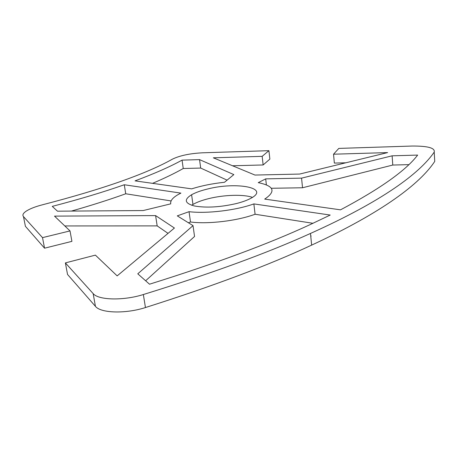 <?xml version="1.0" encoding="UTF-8"?>
<svg xmlns="http://www.w3.org/2000/svg" width="458" height="458" viewBox="0 0 458 458"><rect width="100%" height="100%" fill="white"/><g stroke="black" fill="none" stroke-linecap="round" stroke-linejoin="round"><path stroke-width="0.69" d="M207.468 189.034C236.838 181.391 271.273 188.055 250.263 198.612C246.685 200.461 242.059 202.11 236.374 203.552C220.355 207.205 206.409 208.024 194.553 206.008C184.689 203.392 183.704 199.636 191.599 194.742C195.566 192.537 200.856 190.637 207.468 189.034M252.421 197.369C243.53 194.175 224.048 194.782 208.751 198.612C202.161 200.238 196.894 202.184 192.955 204.445L191.662 205.253M24.955 224.031L25.402 226.304L44.552 248.19L42.514 237.633L23.478 216.594C22.236 215.094 23.06 213.336 25.957 211.31C29.707 208.819 35.318 206.615 42.777 204.709C103.096 189.028 146.371 173.817 172.592 159.069C179.937 155.56 189.87 153.47 202.39 152.812L268.915 150.665L269.859 159.098L263.144 164.966L232.538 165.767M42.514 237.633L70.011 230.912L54.508 216.119L155.6 215.592L174.418 228.032L117.162 275.888L95.396 255.123L65.38 262.898L67.538 274.457L95.436 306.345C100.651 313.215 125.692 313.965 145.449 307.547C213.044 286.113 268.445 265.308 311.652 245.116C383.558 211.808 420.198 183.383 434.745 161.405L434.218 152.113C419.58 173.37 382.768 200.953 310.478 233.448C267.043 253.148 211.333 273.506 143.348 294.534C123.477 300.832 98.344 300.219 93.151 293.595L65.38 262.898M268.915 150.665L262.159 156.344L213.325 157.81L254.951 175.053L299.629 174.063L387.623 152.588L333.544 154.209L338.805 148.409L411.845 146.05C427.761 145.919 435.22 147.94 434.218 152.113M253.864 203.907L330.212 215.054L310.026 224.66C268.835 243.759 215.334 263.608 149.514 284.2L137.778 273.815L193.024 225.634L177.298 215.867L189.04 211.682C206.936 213.857 236.019 210.365 253.864 203.907L255.089 214.247C237.33 220.853 208.356 224.334 190.499 221.998L188.415 222.771M340.517 209.838L264.701 199.098C276.214 191.364 274.061 185.885 258.255 182.656L265.692 178.872L301.559 178.139L392.122 155.817L417.656 155.085C405.908 170.502 380.197 188.753 340.517 209.838M57.49 211.19L52.258 206.375C79.411 199.299 103.416 192.097 124.278 184.757L180.899 193.11L178.156 194.558C172.632 197.759 170.158 200.856 170.737 203.85L143.199 210.548L57.49 211.19M135.047 180.87C154.478 173.616 170.147 166.701 182.055 160.128L199.545 159.624L233.843 174.601L224.5 182.273C212.535 183.532 201.594 185.725 191.684 188.862L135.047 180.87M345.824 162.79L334.346 163.088L333.544 154.209M168.034 233.374L157.174 225.891L64.813 225.949M70.011 230.912L71.923 241.355L44.552 248.19M312.974 223.298L255.089 214.247M193.024 225.634L194.547 236.471L145.638 280.771M310.759 236.202L311.165 236.013M408.736 164.645L392.775 165.046L302.538 187.763L271.302 188.272M171.092 200.936L125.732 193.774C109.605 199.602 91.491 205.373 71.408 211.086M227.088 180.149L200.69 168.063L183.24 168.504C174.882 173.256 164.651 178.202 152.548 183.343M182.055 160.128L183.24 168.504M199.545 159.624L200.69 168.063M124.278 184.757L125.732 193.774M392.122 155.817L392.775 165.046M301.559 178.139L302.538 187.763M265.692 178.872L266.379 184.872M189.04 211.682L190.499 221.998M262.159 156.344L263.144 164.966M155.6 215.592L157.174 225.891M25.402 226.304L23.478 216.594M93.151 293.595L95.436 306.345M145.449 307.547L143.348 294.534M192.955 204.445L191.599 194.742M311.652 245.116L310.478 233.448"/></g></svg>
